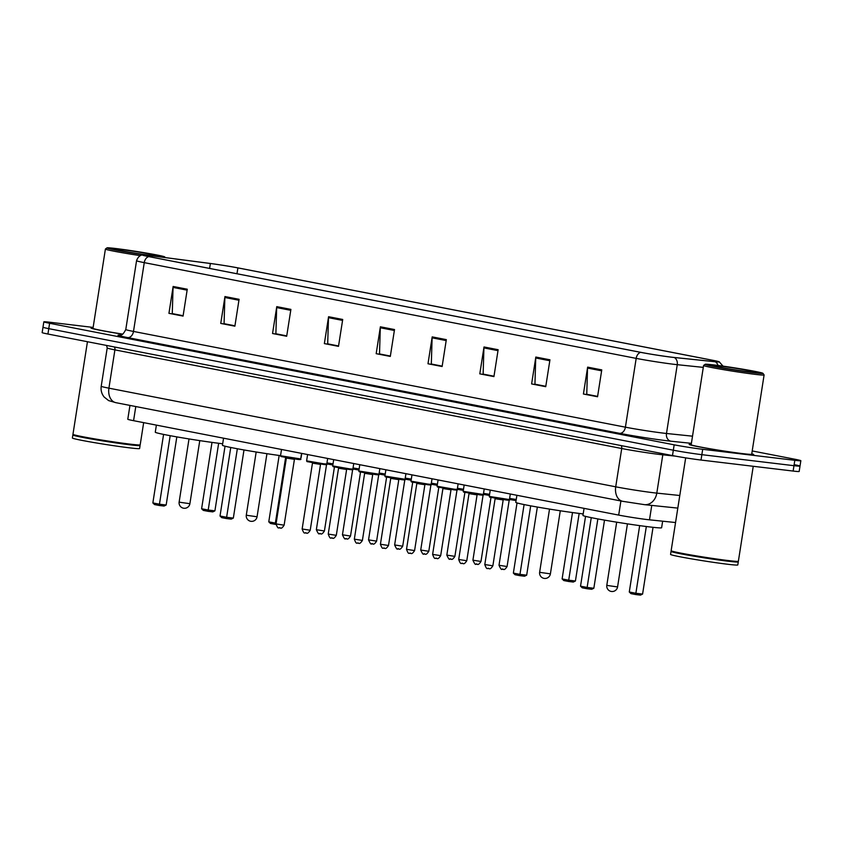 <?xml version="1.0" encoding="UTF-8"?>
<svg xmlns="http://www.w3.org/2000/svg" width="843" height="843" viewBox="0 0 843 843"><rect width="100%" height="100%" fill="white"/><g stroke="black" fill="none" stroke-linecap="round" stroke-linejoin="round"><path stroke-width="1.26" d="M675.549 522.534L649.5 519.825A20.411 0.748 -171.1 0 1 647.213 519.573A20.411 0.748 -171.1 0 1 618.688 515.094L133.573 420.678A20.411 0.748 -171.1 0 1 127.788 419.245L129.959 405.42M93.141 327.421L49.874 322.247A20.411 0.748 8.9 0 0 43.836 321.836L42.15 332.585A20.411 0.748 8.9 0 0 47.925 334.028L672.482 455.578A20.411 0.748 8.9 0 0 701.007 460.046L793.126 471.058A20.411 0.748 8.9 0 0 799.164 471.469L800.007 466.095A20.411 0.748 8.9 0 0 794.232 464.651M43.836 321.836A20.411 0.748 8.9 0 0 49.611 323.28L674.168 444.83A20.411 0.748 8.9 0 0 702.693 449.298L794.812 460.31L793.969 465.684A20.411 0.748 8.9 0 0 800.007 466.095A20.411 0.748 8.9 0 1 793.969 465.684L701.85 454.672L793.969 465.684L793.126 471.058M674.168 444.83L673.325 450.204A20.411 0.748 8.9 0 0 701.85 454.672A20.411 0.748 8.9 0 1 673.325 450.204L48.768 328.654L673.325 450.204L672.482 455.578M42.993 327.21A20.411 0.748 8.9 0 0 48.768 328.654A20.411 0.748 8.9 0 1 42.993 327.21M744.042 453.892A32.666 1.201 8.9 0 0 753.705 454.546A32.666 1.201 8.9 0 0 751.756 453.819A32.666 1.201 8.9 0 1 753.705 454.546A32.666 1.201 8.9 0 1 744.042 453.892A32.666 1.201 8.9 0 1 708.858 448.634A32.666 1.201 8.9 0 1 689.163 444.44A32.666 1.201 8.9 0 0 708.858 448.634A32.666 1.201 8.9 0 0 744.042 453.892M671.45 357.158A21.781 0.801 -171.1 0 1 641.028 352.385L149.106 256.651A21.781 0.801 -171.1 0 1 142.941 255.113A21.781 0.801 -171.1 0 1 152.277 255.914L210.371 263.501A21.781 0.801 -171.1 0 1 237.895 267.905L712.683 360.309A21.781 0.801 -171.1 0 1 718.837 361.837A21.781 0.801 -171.1 0 1 714.832 361.679L673.894 357.432A21.781 0.801 -171.1 0 1 671.45 357.158M671.829 357.232A22.318 0.822 8.9 0 0 674.326 357.506L715.275 361.763A22.318 0.822 8.9 0 0 719.216 361.795A22.318 0.822 8.9 0 0 713.062 360.351L238.284 267.948A22.318 0.822 8.9 0 0 210.065 263.438L151.982 255.851A22.318 0.822 8.9 0 0 142.593 254.955A22.318 0.822 8.9 0 0 148.726 256.599L640.648 352.342A22.318 0.822 8.9 0 0 671.829 357.232M183.121 315.714L172.267 313.607L173.057 287.41A5.448 3.857 -79 0 1 173.142 286.472L168.937 313.343L183.068 316.093L187.272 289.223L173.142 286.472M183.11 315.819L168.937 313.343M234.934 325.798L224.069 323.691L224.87 297.495A5.448 3.857 -79 0 1 224.955 296.557L220.75 323.427L234.881 326.178L239.085 299.307L224.955 296.557M234.923 325.893L220.75 323.427M286.746 335.883L275.882 333.775L276.673 307.579A5.448 3.857 -79 0 1 276.767 306.641L272.552 333.512L286.683 336.262L290.898 309.392L276.767 306.641M286.725 335.978L272.552 333.512M338.559 345.967L327.695 343.849L328.485 317.663A5.448 3.857 -79 0 1 328.58 316.715L324.365 343.596L338.496 346.347L342.711 319.465L328.58 316.715M338.538 346.062L324.365 343.596M597.613 396.389L586.749 394.271L587.539 368.075A5.448 3.857 -79 0 1 587.634 367.137L583.419 394.008L597.55 396.758L601.765 369.887L587.634 367.137M597.592 396.484L583.419 394.008M545.8 386.305L534.936 384.187L535.737 357.99A5.448 3.857 -79 0 1 535.821 357.053L531.617 383.934L545.737 386.684L549.952 359.803L535.821 357.053M545.79 386.4L531.617 383.934M493.987 376.22L483.134 374.102L483.924 347.906A5.448 3.857 -79 0 1 484.008 346.968L479.804 373.849L493.935 376.6L498.139 349.719L484.008 346.968M493.977 376.315L479.804 373.849M442.175 366.136L431.321 364.018L432.111 337.832A5.448 3.857 -79 0 1 432.196 336.884L427.991 363.765L442.122 366.515L446.326 339.634L432.196 336.884M442.164 366.231L427.991 363.765M390.372 356.052L379.508 353.934L380.298 327.748A5.448 3.857 -79 0 1 380.383 326.799L376.178 353.681L390.309 356.431L394.513 329.55L380.383 326.799M390.351 356.146L376.178 353.681M691.239 444.335A32.666 1.201 8.9 0 0 689.163 444.44A32.666 1.201 8.9 0 1 691.239 444.335M93.057 327.916A32.666 1.201 8.9 0 0 90.981 328.011A32.666 1.201 8.9 0 0 122.699 334.197A32.666 1.201 8.9 0 1 90.981 328.011A32.666 1.201 8.9 0 1 93.057 327.916M794.812 460.31A20.411 0.748 8.9 0 0 800.85 460.721A20.411 0.748 8.9 0 0 795.075 459.277L752.198 450.942M713.8 364.924A29.263 1.075 8.9 0 0 705.169 364.302A29.263 1.075 8.9 0 0 722.303 368.022A29.263 1.075 8.9 0 0 754.316 372.806A29.263 1.075 8.9 0 0 762.957 373.344A29.263 1.075 8.9 0 0 744.833 369.54A29.263 1.075 8.9 0 0 713.8 364.924M705.169 364.302L703.62 365.43A30.622 1.117 8.9 0 0 703.589 365.472A30.622 1.117 8.9 0 0 722.061 369.413A30.622 1.117 8.9 0 0 755.043 374.334A30.622 1.117 8.9 0 0 764.106 374.945A30.622 1.117 8.9 0 0 764.085 374.903L762.957 373.344M703.589 365.472L691.176 444.746A30.622 1.117 8.9 0 0 709.648 448.687A30.622 1.117 8.9 0 0 742.63 453.618A30.622 1.117 8.9 0 0 751.693 454.229L764.106 374.945M738.342 561.29L737.952 561.575A33.688 1.233 8.9 0 1 728.015 560.858A33.688 1.233 8.9 0 1 692.303 555.537A33.688 1.233 8.9 0 1 671.439 551.153L671.154 550.764A34.026 1.243 8.9 0 0 671.154 550.764A34.026 1.243 8.9 0 0 692.229 555.189A34.026 1.243 8.9 0 0 728.31 560.563A34.026 1.243 8.9 0 0 738.342 561.29A34.026 1.243 8.9 0 0 738.373 561.248L753.242 466.295M671.397 551.101L671.06 551.343A34.026 1.243 8.9 0 0 671.039 551.385A34.026 1.243 8.9 0 0 691.555 555.769A34.026 1.243 8.9 0 0 728.204 561.238A34.026 1.243 8.9 0 0 738.268 561.923A34.026 1.243 8.9 0 0 738.257 561.87L738.004 561.533M671.039 551.385L670.564 554.409A34.026 1.243 8.9 0 0 691.081 558.793A34.026 1.243 8.9 0 0 727.73 564.262A34.026 1.243 8.9 0 0 737.794 564.936L738.268 561.923M749.416 371.847A22.192 0.811 8.9 0 0 755.96 372.321A22.192 0.811 8.9 0 0 742.968 369.508A22.192 0.811 8.9 0 0 718.7 365.873A22.192 0.811 8.9 0 0 712.145 365.462A22.192 0.811 8.9 0 0 725.886 368.349A22.192 0.811 8.9 0 0 749.416 371.847M584.062 508.361L582.956 515.421A39.811 1.454 8.9 0 0 606.971 520.553A39.811 1.454 8.9 0 0 649.848 526.949A39.811 1.454 8.9 0 0 661.618 527.739L662.651 521.195M586.928 588.72L587.128 587.445L593.841 588.245L591.733 589.289L586.928 588.72L582.218 587.803L580.532 586.159L587.128 587.445L597.856 518.919M593.841 588.245L604.515 520.12M580.532 586.159L591.259 517.644M635.675 594.547L635.875 593.272L642.587 594.073L640.48 595.116L635.675 594.547L630.964 593.63L629.278 591.986L635.875 593.272L646.328 526.517M642.587 594.073L653.04 527.318M629.278 591.986L639.668 525.632M155.807 256.346A29.263 1.075 8.9 0 0 156.134 256.388A29.263 1.075 8.9 0 0 164.775 256.925A29.263 1.075 8.9 0 0 146.65 253.121A29.263 1.075 8.9 0 0 115.628 248.506A29.263 1.075 8.9 0 0 106.987 247.884A29.263 1.075 8.9 0 0 120.549 250.972A29.263 1.075 8.9 0 0 149.632 255.555M106.987 247.884L105.438 249.012A30.622 1.117 8.9 0 0 105.407 249.054A30.622 1.117 8.9 0 0 140.307 255.64M105.407 249.054L92.993 328.327A30.622 1.117 8.9 0 0 122.793 334.134M87.451 341.721L72.962 434.303A34.026 1.243 8.9 0 0 72.972 434.345A34.026 1.243 8.9 0 0 94.047 438.771A34.026 1.243 8.9 0 0 130.128 444.145A34.026 1.243 8.9 0 0 140.159 444.872A34.026 1.243 8.9 0 0 140.191 444.83L143.668 422.649M72.972 434.345L73.257 434.735A33.688 1.233 8.9 0 0 94.121 439.119A33.688 1.233 8.9 0 0 129.833 444.44A33.688 1.233 8.9 0 0 139.769 445.157L140.159 444.872M73.215 434.682L72.877 434.925A34.026 1.243 8.9 0 0 72.856 434.967A34.026 1.243 8.9 0 0 93.373 439.351A34.026 1.243 8.9 0 0 130.022 444.819A34.026 1.243 8.9 0 0 140.086 445.494A34.026 1.243 8.9 0 0 140.075 445.452L139.611 448.518A34.026 1.243 8.9 0 1 129.548 447.844A34.026 1.243 8.9 0 1 92.899 442.375A34.026 1.243 8.9 0 1 72.382 437.991L72.856 434.967M151.234 255.429A22.192 0.811 8.9 0 0 157.778 255.903A22.192 0.811 8.9 0 0 144.785 253.09A22.192 0.811 8.9 0 0 120.517 249.454A22.192 0.811 8.9 0 0 113.963 249.043A22.192 0.811 8.9 0 0 127.704 251.931A22.192 0.811 8.9 0 0 151.234 255.429M516.896 495.284L515.79 502.354A39.811 1.454 8.9 0 0 539.805 507.475A39.811 1.454 8.9 0 0 582.682 513.872A39.811 1.454 8.9 0 0 583.198 513.935M519.762 575.643L519.962 574.368L526.675 575.179L524.567 576.222L519.762 575.643L515.052 574.726L513.366 573.092L519.962 574.368L530.69 505.853M526.675 575.179L537.349 507.054M513.366 573.092L524.093 504.567M568.509 581.47L568.709 580.195L575.421 580.996L573.314 582.049L568.509 581.47L563.798 580.553L562.112 578.92L568.709 580.195L579.162 513.44M575.421 580.996L585.548 516.369M562.112 578.92L572.502 512.555M223.553 438.191L222.447 445.262A39.811 1.454 8.9 0 0 280.54 455.652M300.888 457.696A39.811 1.454 8.9 0 0 301.109 457.58L301.762 453.418M226.419 518.55L226.619 517.275L233.332 518.087L231.224 519.13L226.419 518.55L221.709 517.644L220.023 516L226.619 517.275L237.347 448.761M233.332 518.087L243.996 449.962M220.023 516L230.75 447.475M276.009 524.483L270.455 523.461L268.769 521.828L275.366 523.103L285.619 457.57M275.166 524.378L275.366 523.103L276.156 523.197M268.769 521.828L279.159 455.462M156.387 425.125L155.281 432.196A39.811 1.454 8.9 0 0 179.296 437.317A39.811 1.454 8.9 0 0 222.173 443.713A39.811 1.454 8.9 0 0 222.678 443.776M159.253 505.484L159.453 504.209L166.166 505.01L164.058 506.053L159.253 505.484L154.543 504.567L152.857 502.923L159.453 504.209L170.181 435.683M166.166 505.01L176.83 436.885M152.857 502.923L163.584 434.408M208 511.311L208.2 510.036L214.912 510.837L212.805 511.88L208 511.311L203.289 510.394L201.603 508.75L208.2 510.036L218.653 443.281M214.912 510.837L225.039 446.2M201.603 508.75L211.993 442.396M651.755 505.41L649.5 519.825M620.901 500.963L618.688 515.094M135.786 406.547L133.573 420.678M621.08 445.578A3.404 2.413 -79 0 1 621.723 448.518L615.717 486.811A13.614 9.652 101 0 0 622.714 501.322L115.912 402.68A13.614 9.652 101 0 1 108.916 388.17L615.717 486.811A27.218 1.001 8.9 0 0 653.757 492.776A27.218 1.001 8.9 0 0 656.802 493.113L662.798 454.82A27.218 1.001 -171.1 0 1 659.753 454.472A27.218 1.001 -171.1 0 1 621.723 448.518L114.911 349.877A27.218 1.001 -171.1 0 1 107.209 347.959L101.213 386.263A27.218 1.001 8.9 0 0 108.916 388.17L114.911 349.877A3.404 2.413 -79 0 0 114.269 346.937M701.007 460.046L702.693 449.298M47.925 334.028L49.611 323.28M677.814 508.108L644.452 504.651A13.614 11.117 -84.1 0 0 656.802 493.113L679.785 495.494M675.359 456.116L662.798 454.82A3.404 2.782 95.9 0 1 663.114 453.755M691.397 443.334L670.902 441.205A34.026 1.243 -171.1 0 1 619.552 433.323L127.63 337.579A6.807 4.826 101 0 0 133.489 331.436L625.411 427.18A27.218 1.001 8.9 0 0 663.441 433.133A27.218 1.001 8.9 0 0 666.486 433.481L692.524 436.179M127.63 337.579A34.026 1.243 -171.1 0 1 120.296 335.092M125.786 329.518A27.218 1.001 8.9 0 0 133.489 331.436L144.258 262.637A27.218 1.001 -171.1 0 1 136.555 260.719L125.786 329.518C121.666 337.621 119.98 334.239 119.927 335.135M703.294 367.379L677.256 364.682A27.218 1.001 -171.1 0 1 674.21 364.334A27.218 1.001 -171.1 0 1 636.18 358.38A6.807 4.826 -79 0 1 640.648 352.342M674.326 357.506A6.807 5.553 -84.1 0 1 677.256 364.682L666.486 433.481A6.807 5.553 95.9 0 0 670.902 441.205M717.994 365.451A6.807 5.553 -84.1 0 0 715.275 361.763M148.726 256.599A6.807 4.826 101 0 0 144.258 262.637L636.18 358.38L625.411 427.18A6.807 4.826 101 0 1 619.552 433.323M237.895 267.905L236.978 273.754M210.371 263.501L209.601 268.422M152.277 255.914L152.077 257.22M712.683 360.309L712.504 361.436M380.298 327.748L394.376 330.488M432.111 337.832L446.179 340.561M483.924 347.906L497.992 350.646M535.737 357.99L549.805 360.73M587.539 368.075L601.617 370.815M328.485 317.663L342.564 320.403M276.673 307.579L290.751 310.319M224.87 297.495L238.938 300.234M173.057 287.41L187.125 290.15M608.351 585.622L606.812 585.242A5.448 5.448 0 0 0 611.154 591.428A5.448 5.448 0 0 0 617.571 586.928L608.351 585.622M541.185 572.555L539.646 572.176A5.448 5.448 0 0 0 543.988 578.361A5.448 5.448 0 0 0 550.405 573.851L541.185 572.555M247.842 515.463L246.304 515.084A5.448 5.448 0 0 0 250.645 521.269A5.448 5.448 0 0 0 257.062 516.77L247.842 515.463M180.676 502.396L179.137 502.006A5.448 5.448 0 0 0 183.479 508.192A5.448 5.448 0 0 0 189.896 503.692L180.676 502.396M505.874 499.941L489.657 497.149L489.267 496.411L509.446 499.562C510.247 500.257 509.056 500.384 505.874 499.941L492.66 497.37M492.87 565.801C489.551 570.974 489.066 567.792 488.898 568.646C487.475 567.118 487.338 571.459 484.799 564.547L492.87 565.801L503.176 499.962L495.115 498.698L494.746 498.002M488.782 568.625L487.834 568.445M479.772 494.862L463.566 492.07L463.176 491.332L483.345 494.483C484.145 495.178 482.955 495.305 479.772 494.862L466.558 492.301M466.78 560.732C463.45 565.895 462.976 562.713 462.807 563.567C461.384 562.039 461.237 566.38 458.708 559.467L466.78 560.732L477.085 494.883L469.014 493.619L468.655 492.923M462.691 563.545L461.743 563.366M454.229 489.203L457.254 489.404C458.055 490.099 456.864 490.226 453.682 489.794L437.464 486.991L437.085 486.253L454.229 489.203M440.678 555.653C437.359 560.816 436.885 557.634 436.716 558.487C435.294 556.96 435.146 561.301 432.617 554.388L440.678 555.653L450.994 489.804L442.923 488.54L442.554 487.844M453.66 489.783L440.467 487.222M436.59 558.466L435.652 558.287M428.139 484.124L431.163 484.335C431.964 485.02 430.773 485.146 427.591 484.714L411.373 481.911L410.994 481.174L428.139 484.124M414.587 550.574C411.268 555.737 410.794 552.555 410.625 553.408C409.203 551.88 409.055 556.222 406.516 549.309L414.587 550.574L424.893 484.725L416.832 483.46L416.463 482.765M427.559 484.704L414.377 482.143M410.499 553.387L409.561 553.208M401.489 479.635L385.283 476.832L384.893 476.095L405.061 479.256C405.862 479.941 404.672 480.067 401.489 479.635L388.286 477.064M388.497 545.495C385.167 550.658 384.693 547.476 384.524 548.329C383.101 546.801 382.954 551.143 380.425 544.23L388.497 545.495L398.802 479.646L390.741 478.381L390.372 477.686M384.408 548.308L383.46 548.129M375.398 474.556L359.181 471.753L358.802 471.016L378.971 474.177C379.771 474.862 378.581 474.988 375.398 474.556L362.184 471.985M362.395 540.416C359.076 545.579 358.602 542.407 358.433 543.25C357.01 541.722 356.863 546.064 354.334 539.151L362.395 540.416L372.711 474.567L364.64 473.302L364.281 472.607M358.307 543.229L357.369 543.05M349.856 468.887L352.88 469.098C353.681 469.783 352.49 469.909 349.308 469.477L333.09 466.674L332.711 465.937L349.856 468.887M336.304 535.337C332.985 540.5 332.511 537.328 332.342 538.171C330.92 536.643 330.772 540.985 328.233 534.072L336.304 535.337L346.621 469.488L338.549 468.223L338.18 467.528M349.287 469.467L336.094 466.906M332.216 538.15L331.278 537.971M323.765 463.808L326.789 464.019C327.59 464.704 326.399 464.83 323.217 464.398L307 461.595L306.61 460.858L323.765 463.808M310.213 530.258C306.894 535.421 306.409 532.249 306.241 533.092C304.818 531.564 304.681 535.906 302.142 528.993L310.213 530.258L320.519 464.409L312.458 463.144L312.089 462.449M323.185 464.388L310.003 461.827M306.125 533.071L305.177 532.892M297.115 459.319L280.898 456.516L280.519 455.778L300.688 458.94C301.488 459.635 300.298 459.762 297.115 459.319L283.901 456.748M284.123 525.178C280.793 530.342 280.319 527.17 280.15 528.013C278.727 526.485 278.58 530.827 276.051 523.914L284.123 525.178L294.428 459.33L286.357 458.076L285.998 457.37M280.034 528.003L279.086 527.813M509.615 498.434L516.243 499.488M516.137 500.131L509.52 499.077L516.137 500.131M507.075 566.528C503.756 571.691 503.271 568.509 503.102 569.362C501.627 567.581 502.47 572.766 499.003 565.263L507.075 566.528L517.033 502.923M502.986 569.341L502.038 569.162M516.074 500.584L509.457 499.477M483.524 493.355L489.593 494.325M489.498 494.978L483.418 493.998L489.498 494.978M480.984 561.449C477.654 566.612 477.18 563.43 477.012 564.283C475.536 562.502 476.369 567.697 472.912 560.184L480.984 561.449L490.984 497.539M476.896 564.262L475.947 564.083M489.425 495.431L483.366 494.398M457.433 488.276L463.502 489.246M463.397 489.899L457.327 488.929L463.397 489.899M454.883 556.369C451.563 561.533 451.089 558.361 450.921 559.204C449.445 557.423 450.278 562.618 446.822 555.105L454.883 556.369L464.893 492.46M450.794 559.183L449.856 559.004M463.334 490.363L457.264 489.319M431.331 483.197L437.412 484.177M437.306 484.82L431.237 483.85L437.306 484.82M428.792 551.29C425.473 556.454 424.998 553.282 424.83 554.125C423.344 552.344 424.187 557.539 420.72 550.026L428.792 551.29L438.803 487.38M424.703 554.104L423.766 553.925M437.232 485.283L431.173 484.24M405.241 478.118L411.31 479.098M411.215 479.741L405.146 478.771L411.215 479.741M402.701 546.211C399.371 551.375 398.897 548.203 398.728 549.046C397.253 547.265 398.096 552.46 394.629 544.947L402.701 546.211L412.701 482.301M398.613 549.025L397.664 548.846M411.142 480.204L405.083 479.161M379.15 473.039L385.219 474.019M385.125 474.662L379.044 473.692L385.125 474.662M376.6 541.132C373.28 546.296 372.806 543.124 372.638 543.967C371.162 542.186 371.995 547.381 368.539 539.868L376.6 541.132L386.61 477.222M372.511 543.956L371.573 543.767M385.051 475.125L378.981 474.082M353.059 467.97L359.129 468.94M359.023 469.583L352.954 468.613L359.023 469.583M350.509 536.053C347.19 541.227 346.715 538.045 346.547 538.888C345.072 537.107 345.904 542.302 342.448 534.789L350.509 536.053L360.519 472.143M346.42 538.877L345.482 538.688M358.949 470.046L352.89 469.003M326.958 462.891L333.038 463.861M332.932 464.504L326.863 463.534L332.932 464.504M324.418 530.974C321.099 536.148 320.614 532.966 320.445 533.809C318.97 532.028 319.813 537.223 316.346 529.71L324.418 530.974L334.429 467.064M320.329 533.798L319.381 533.608M332.859 464.967L326.799 463.924M644.452 504.651L622.714 501.322M106.587 345.44L107.209 347.959M115.912 402.68L108.599 400.583L104.132 397C101.634 393.839 100.665 390.256 101.213 386.263M719.216 361.795L723.009 366.136M142.593 254.955C143.784 254.892 138.8 254.196 136.555 260.719M800.85 460.721L800.007 466.095M671.144 550.721L685.675 457.865M616.686 522.175L606.812 585.242M627.445 523.851L617.571 586.928M164.775 256.925L165.249 257.579M549.52 509.098L539.646 572.176M560.279 510.784L550.405 573.851M256.177 452.006L246.304 515.084M266.936 453.692L257.062 516.77M189.011 438.94L179.137 502.006M199.77 440.615L189.896 503.692M509.446 499.562L510.31 494.009M489.267 496.411L490.257 490.099M484.799 564.547L495.115 498.698M503.176 499.962L503.745 499.404M483.345 494.483L484.219 488.929M463.176 491.332L464.166 485.02M458.708 559.467L469.014 493.619M477.085 494.883L477.644 494.325M457.254 489.404L458.128 483.85M437.085 486.253L438.075 479.941M432.617 554.388L442.923 488.54M450.994 489.804L451.553 489.246M431.163 484.335L432.027 478.771M410.994 481.174L411.974 474.862M406.516 549.309L416.832 483.46M424.893 484.725L425.462 484.167M405.061 479.256L405.936 473.692M384.893 476.095L385.883 469.793M380.425 544.23L390.741 478.381M398.802 479.646L399.371 479.087M378.971 474.177L379.845 468.613M358.802 471.016L359.792 464.714M354.334 539.151L364.64 473.302M372.711 474.567L373.27 474.019M352.88 469.098L353.744 463.534M332.711 465.937L333.691 459.635M328.233 534.072L338.549 468.223M346.621 469.488L347.179 468.94M326.789 464.019L327.653 458.455M306.61 460.858L307.6 454.556M302.142 528.993L312.458 463.144M320.519 464.409L321.088 463.861M300.688 458.94L301.562 453.376M280.519 455.778L281.509 449.477M276.051 523.914L286.357 458.076M294.428 459.33L294.987 458.782M499.003 565.263L509.235 499.962M472.912 560.184L483.134 494.883M446.822 555.105L457.043 489.804M420.72 550.026L430.952 484.725M394.629 544.947L404.851 479.646M368.539 539.868L378.76 474.567M342.448 534.789L352.669 469.498M316.346 529.71L326.578 464.419"/></g></svg>
